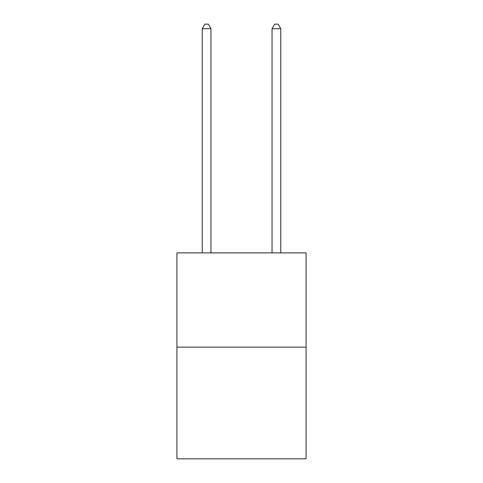<?xml version="1.0" encoding="UTF-8"?>
<svg xmlns="http://www.w3.org/2000/svg" width="483" height="483" viewBox="0 0 483 483"><rect width="100%" height="100%" fill="white"/><g stroke="black" fill="none" stroke-linecap="round" stroke-linejoin="round"><path stroke-width="0.72" d="M306.083 347.138L306.083 252.881L176.917 252.881L176.917 458.85L306.083 458.85L306.083 347.138L176.917 347.138M210.956 252.881L210.956 28.69L202.226 28.69L202.226 252.881M202.226 28.69L204.846 24.15L208.336 24.15L210.956 28.69M280.774 252.881L280.774 28.69L272.044 28.69L272.044 252.881M272.044 28.69L274.664 24.15L278.154 24.15L280.774 28.69"/></g></svg>
